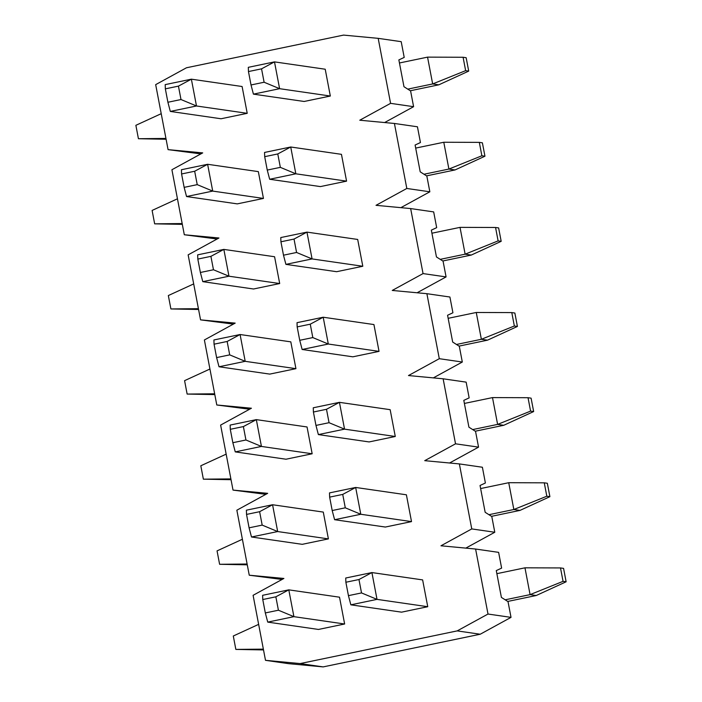 <?xml version="1.0" encoding="UTF-8"?>
<svg xmlns="http://www.w3.org/2000/svg" width="702" height="702" viewBox="0 0 702 702"><rect width="100%" height="100%" fill="white"/><g stroke="black" fill="none" stroke-linecap="round" stroke-linejoin="round"><path stroke-width="1.05" d="M480.221 634.231L511.021 617.365L508.02 601.623L501.395 597.402L496.279 570.594L501.623 568.111L498.622 552.36L475.596 549.034L488.004 614.039L457.195 630.896L300.131 663.574L323.157 666.9L480.221 634.231L457.195 630.896M323.157 666.9L288.513 663.653L265.496 660.328L300.131 663.574M282.072 579.457L249.254 575.21L283.898 578.457L253.097 595.314L265.496 660.328M265.83 494.34L233.02 490.093L267.664 493.339L236.855 510.205L249.254 575.21M249.596 409.231L216.786 404.984L251.421 408.231L220.621 425.087L233.02 490.093M233.362 324.113L200.553 319.866L235.188 323.113L204.387 339.97L216.786 404.984M217.12 239.005L184.31 234.758L218.954 237.996L188.145 254.861L200.553 319.866M200.886 153.887L168.076 149.64L202.711 152.887L171.911 169.744L184.31 234.758M404.212 57.424L401.202 41.672L378.185 38.347L390.584 103.352L413.601 106.686L410.6 90.935L403.975 86.715L398.859 59.907L404.212 57.424M413.601 106.686L384.626 122.543M420.445 142.541L417.444 126.79L394.419 123.464L406.818 188.469L429.843 191.795L426.834 176.053L420.208 171.832L415.101 145.024L420.445 142.541M429.843 191.795L400.868 207.66M436.679 227.65L433.678 211.907L410.652 208.573L423.052 273.587L446.077 276.913L443.076 261.162L436.451 256.95L431.335 230.142L436.679 227.65M446.077 276.913L417.102 292.769M452.922 312.767L449.912 297.016L426.886 293.69L439.294 358.696L462.311 362.03L459.31 346.279L452.685 342.058L447.569 315.251L452.922 312.767M462.311 362.03L433.336 377.887M469.155 397.885L466.146 382.134L443.129 378.799L455.528 443.813L478.553 447.139L475.544 431.388L468.918 427.176L463.803 400.368L469.155 397.885M478.553 447.139L449.578 462.995M485.389 482.994L482.388 467.242L459.362 463.917L471.762 528.922L494.787 532.256L491.786 516.505L485.161 512.293L480.045 485.486L485.389 482.994M494.787 532.256L465.812 548.113M345.875 582.248L345.726 578.018L371.911 572.569L422.63 579.905L427.746 606.712L401.57 612.162L350.842 604.826L377.018 599.376L361.521 592.927L358.968 579.527L345.875 582.248L348.438 595.647L361.521 592.927M329.642 497.13L329.492 492.901L355.668 487.46L406.397 494.796L411.512 521.604L385.337 527.044L334.608 519.708L360.784 514.268L345.287 507.809L342.734 494.41L329.642 497.13L332.195 510.538L345.287 507.809M313.408 412.021L313.259 407.783L339.435 402.343L390.163 409.678L395.279 436.486L369.103 441.935L318.375 434.591L344.55 429.15L329.054 422.701L326.491 409.292L313.408 412.021L315.961 425.421L329.054 422.701M297.165 326.904L297.025 322.674L323.201 317.225L373.929 324.561L379.036 351.369L352.86 356.818L302.132 349.482L328.308 344.033L312.811 337.583L310.258 324.184L297.165 326.904L299.728 340.303L312.811 337.583M280.932 241.786L280.782 237.557L306.958 232.116L357.687 239.452L362.802 266.26L336.627 271.7L285.898 264.364L312.074 258.924L296.577 252.474L294.024 239.066L280.932 241.786L283.494 255.195L296.577 252.474M264.698 156.678L264.549 152.448L290.725 146.999L341.453 154.335L346.569 181.142L320.393 186.592L269.665 179.256L295.84 173.806L280.344 167.357L277.781 153.949L264.698 156.678L267.251 170.077L280.344 167.357M248.464 71.56L248.315 67.331L274.491 61.881L325.219 69.226L330.326 96.034L304.15 101.474L253.422 94.138L279.607 88.689L264.11 82.239L261.548 68.84L248.464 71.56L251.018 84.968L264.11 82.239M262.767 599.534L262.618 595.305L288.794 589.856L339.522 597.191L344.638 623.999L318.462 629.448L267.734 622.112L265.321 612.943L278.413 610.213L275.851 596.814L262.767 599.534L265.321 612.943M246.534 514.417L246.384 510.187L272.56 504.747L323.289 512.083L328.396 538.89L302.22 544.331L251.492 536.995L249.087 527.825L262.179 525.105L259.617 511.697L246.534 514.417L249.087 527.825M230.291 429.308L230.142 425.079L256.327 419.629L307.046 426.965L312.162 453.773L285.986 459.222L235.258 451.886L232.853 442.708L245.937 439.987L243.383 426.588L230.291 429.308L232.853 442.708M214.057 344.191L213.908 339.961L240.084 334.521L290.812 341.856L295.928 368.664L269.752 374.105L219.024 366.769L216.611 357.599L229.703 354.87L227.15 341.47L214.057 344.191L216.611 357.599M197.824 259.082L197.674 254.844L223.85 249.403L274.579 256.739L279.694 283.547L253.51 288.996L202.79 281.651L200.377 272.481L213.469 269.761L210.907 256.353L197.824 259.082L200.377 272.481M181.581 173.964L181.432 169.735L207.616 164.286L258.336 171.621L263.452 198.429L237.276 203.878L186.548 196.542L184.143 187.364L197.227 184.644L194.673 171.244L181.581 173.964L184.143 187.364M378.185 38.347L343.541 35.1L186.478 67.769L155.677 84.635L168.076 149.64M165.347 88.847L165.198 84.617L191.374 79.177L242.102 86.513L247.218 113.32L221.042 118.761L170.314 111.425L167.901 102.255L180.993 99.535L178.44 86.127L165.347 88.847L167.901 102.255M475.596 549.034L440.961 545.787L471.762 528.922M459.362 463.917L424.728 460.67L455.528 443.813M443.129 378.799L408.485 375.552L439.294 358.696M426.886 293.69L392.251 290.444L423.052 273.587M410.652 208.573L376.018 205.326L406.818 188.469M394.419 123.464L359.775 120.217L390.584 103.352M511.021 617.365L488.004 614.039M178.44 86.127L191.374 79.177L196.49 105.984L247.218 113.32M166.093 139.25L138.426 138.724L135.872 125.316L161.214 113.68M180.993 99.535L196.49 105.984L170.314 111.425M138.426 138.724L165.944 138.443M410.319 90.76L438.803 84.828L432.66 83.942L407.757 89.128M468.708 71.104L466.154 57.696L463.083 57.257L465.645 70.656L468.708 71.104L438.803 84.828M465.645 70.656L432.66 83.942L427.553 57.134L399.447 62.978M261.548 68.84L274.491 61.881L279.607 88.689L330.326 96.034M463.083 57.257L427.553 57.134M251.018 84.968L253.422 94.138M426.553 175.869L455.036 169.945L448.903 169.059L423.99 174.236M484.95 156.213L482.388 142.813L479.317 142.366L481.879 155.774L484.95 156.213L455.036 169.945M481.879 155.774L448.903 169.059L443.787 142.252L415.681 148.096M277.781 153.949L290.725 146.999L295.84 173.806L346.569 181.142M479.317 142.366L443.787 142.252M267.251 170.077L269.665 179.256M194.673 171.244L207.616 164.286L212.724 191.093L263.452 198.429M182.327 224.359L154.659 223.841L152.106 210.433L177.457 198.798M197.227 184.644L212.724 191.093L186.548 196.542M154.659 223.841L182.178 223.561M442.795 260.986L471.279 255.063L465.136 254.177L440.233 259.354M501.184 241.33L498.631 227.922L495.559 227.483L498.113 240.883L501.184 241.33L471.279 255.063M498.113 240.883L465.136 254.177L460.021 227.369L431.923 233.213M294.024 239.066L306.958 232.116L312.074 258.924L362.802 266.26M495.559 227.483L460.021 227.369M283.494 255.195L285.898 264.364M459.029 346.104L487.513 340.172L481.37 339.285L456.467 344.471M517.418 326.448L514.864 313.039L511.793 312.592L514.347 326L517.418 326.448L487.513 340.172M514.347 326L481.37 339.285L476.263 312.478L448.157 318.322M310.258 324.184L323.201 317.225L328.308 344.033L379.036 351.369M511.793 312.592L476.263 312.478M299.728 340.303L302.132 349.482M475.263 431.212L503.746 425.289L497.613 424.403L472.7 429.58M533.66 411.556L531.098 398.157L528.027 397.709L530.589 411.118L533.66 411.556L503.746 425.289M530.589 411.118L497.613 424.403L492.497 397.595L464.391 403.439M326.491 409.292L339.435 402.343L344.55 429.15L395.279 436.486M528.027 397.709L492.497 397.595M315.961 425.421L318.375 434.591M491.505 516.33L519.989 510.407L513.846 509.512L488.943 514.698M549.894 496.674L547.341 483.266L544.269 482.827L546.823 496.226L549.894 496.674L519.989 510.407M546.823 496.226L513.846 509.512L508.731 482.704L480.633 488.557M342.734 494.41L355.668 487.46L360.784 514.268L411.512 521.604M544.269 482.827L508.731 482.704M332.195 510.538L334.608 519.708M507.739 601.438L536.223 595.515L530.08 594.629L505.177 599.806M566.128 581.782L563.574 568.383L560.503 567.936L563.057 581.344L566.128 581.782L536.223 595.515M563.057 581.344L530.08 594.629L524.964 567.821L496.867 573.666M358.968 579.527L371.911 572.569L377.018 599.376L427.746 606.712M560.503 567.936L524.964 567.821M348.438 595.647L350.842 604.826M210.907 256.353L223.85 249.403L228.966 276.211L279.694 283.547M198.569 309.477L170.902 308.95L168.34 295.551L193.691 283.915M213.469 269.761L228.966 276.211L202.79 281.651M170.902 308.95L198.412 308.678M227.15 341.47L240.084 334.521L245.2 361.328L295.928 368.664M214.803 394.594L187.136 394.068L184.582 380.659L209.924 369.024M229.703 354.87L245.2 361.328L219.024 366.769M187.136 394.068L214.654 393.787M243.383 426.588L256.327 419.629L261.434 446.437L312.162 453.773M231.037 479.703L203.369 479.176L200.816 465.777L226.167 454.141M245.937 439.987L261.434 446.437L235.258 451.886M203.369 479.176L230.888 478.904M259.617 511.697L272.56 504.747L277.676 531.554L328.396 538.89M247.279 564.82L219.612 564.294L217.05 550.886L242.401 539.25M262.179 525.105L277.676 531.554L251.492 536.995M219.612 564.294L247.122 564.013M275.851 596.814L288.794 589.856L293.91 616.663L344.638 623.999M263.513 649.929L235.846 649.411L233.292 636.003L258.634 624.368M278.413 610.213L293.91 616.663L267.734 622.112M235.846 649.411L263.355 649.131"/></g></svg>
